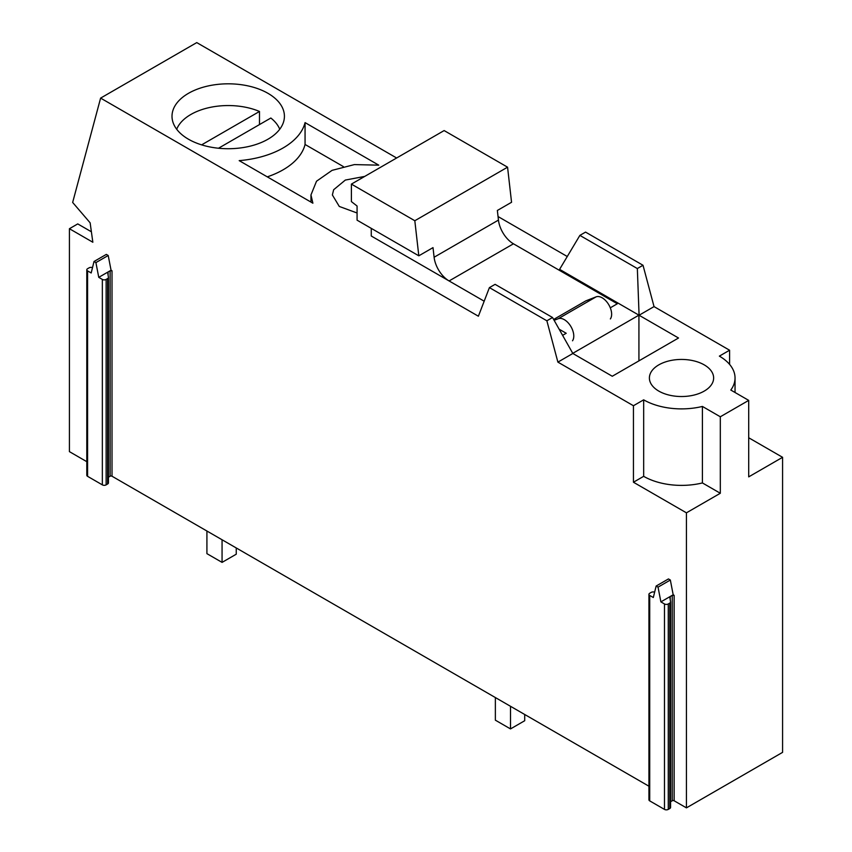<?xml version="1.0" encoding="UTF-8"?>
<svg xmlns="http://www.w3.org/2000/svg" width="852" height="852" viewBox="0 0 852 852"><rect width="100%" height="100%" fill="white"/><g stroke="black" fill="none" stroke-linecap="round" stroke-linejoin="round"><path stroke-width="1.28" d="M610.373 318.936A13.387 7.732 -120 0 0 608.253 303.876A13.387 7.732 -120 0 0 596.091 296.858L585.814 300.873L553.64 319.457M572.512 340.789A13.387 7.732 -120 0 0 570.403 325.73A13.387 7.732 -120 0 0 558.241 318.712L554.13 320.32M559.125 329.181L566.218 333.27L562.608 335.347M610.298 307.817L617.317 303.77L513.447 243.8L449.1 280.947M484.181 301.203L371.27 236.015L371.27 228.368M434.105 257.24L433.008 247.623L418.811 255.813L414.817 220.732L507.568 167.184L511.551 202.275L497.355 210.465L498.452 220.093L434.105 257.24A21.417 12.365 -120 0 0 448.972 280.872M498.452 220.093A21.417 12.365 -120 0 0 513.447 243.8M418.811 255.813L357.073 220.167L357.073 206.024L351.397 201.594L351.397 184.107L414.817 220.732M507.568 167.184L444.137 130.569L351.397 184.107M495.363 697.554L495.363 720.174L510.508 728.918L524.704 720.728L524.704 714.498M510.508 706.297L510.508 728.918M650.694 372.761A32.12 18.542 0 0 0 649.394 377.979A32.12 18.542 0 0 0 676.946 396.34A32.12 18.542 0 0 0 712.336 383.208A32.12 18.542 0 0 0 713.635 377.979A32.12 18.542 0 0 0 686.084 359.629A32.12 18.542 0 0 0 650.694 372.761M638.925 360.865L638.925 315.155L678.522 338.01L612.279 376.254L572.842 353.484L557.89 362.121L633.441 405.733L643.665 399.833A53.538 30.906 0 0 0 702.41 406.436L720.313 416.777L748.706 400.387L730.803 390.046A53.538 30.906 0 0 0 735.042 377.979A53.538 30.906 0 0 0 719.365 356.125L729.589 350.225L654.038 306.603L639.085 315.24L637.339 268.55L643.015 265.27L585.558 232.106L579.882 235.386L637.339 268.55M643.665 399.833L643.665 476.332L633.441 482.232L633.441 405.733M702.41 406.436L702.41 482.935A53.538 30.906 180 0 1 643.665 476.332M702.41 482.935L720.313 493.265L720.313 416.777M720.313 493.265L686.435 512.829L686.435 807.866L782.583 752.359L782.583 457.311L748.706 476.875L748.706 400.387M729.589 364.39L729.589 350.225M86.797 461.677L69.417 451.635L69.417 228.719L92.847 242.245L90.142 222.83L72.654 202.446L100.611 98.108L196.759 42.6L396.627 157.993M498.047 216.546L567.262 256.505M654.038 306.603L643.015 265.27M748.706 437.758L782.583 457.311M557.89 362.121L546.867 320.789L552.543 317.508L572.842 353.484M670.556 602.13L670.556 807.302A2.673 1.544 180 0 1 670.567 807.43A2.673 1.544 180 0 1 669.778 808.527L668.266 809.4A2.673 1.544 180 0 1 664.475 809.4L649.714 800.88L649.714 595.442L653.314 597.518L656.146 586.038L668.458 578.934L670.343 580.031L673.187 594.781L674.134 595.335L674.134 800.763L686.435 807.866M686.435 512.829L633.441 482.232M100.611 98.108L478.387 316.22L489.41 287.614L546.867 320.789M108.428 277.592L108.428 482.754A2.673 1.544 180 0 1 108.438 482.892A2.673 1.544 180 0 1 107.65 483.979L106.138 484.863A2.673 1.544 180 0 1 102.346 484.863L87.586 476.332L87.586 270.893L91.185 272.97L94.018 261.5L106.319 254.397L108.215 255.493L111.058 270.244L112.006 270.787L112.006 476.225L648.936 786.215M670.215 599.659L670.215 596.496A1.342 0.777 180 0 0 669.832 597.039A1.342 0.777 180 0 0 669.832 597.114L670.556 601.863A2.673 1.544 180 0 1 670.567 601.991A2.673 1.544 180 0 1 669.778 603.088L668.266 603.962A2.673 1.544 180 0 1 664.475 603.962L660.886 601.885L672.239 595.335L672.239 800.763A1.342 0.777 180 0 1 674.134 800.763M672.239 800.763L670.567 801.732M649.714 800.88A2.673 1.544 180 0 1 648.936 799.783L648.936 594.345A2.673 1.544 180 0 1 649.714 593.258L651.226 592.374A2.673 1.544 180 0 1 653.356 591.938L654.677 592.002M108.087 275.121L108.087 271.958A1.342 0.777 180 0 0 107.703 272.502A1.342 0.777 180 0 0 107.703 272.565L108.428 277.315A2.673 1.544 180 0 1 108.438 277.454A2.673 1.544 180 0 1 107.65 278.551L106.138 279.424A2.673 1.544 180 0 1 102.346 279.424L98.757 277.347L110.11 270.787L110.11 476.225A1.342 0.777 180 0 1 112.006 476.225M110.11 476.225L108.438 477.195M87.586 476.332A2.673 1.544 180 0 1 86.797 475.246L86.797 269.807A2.673 1.544 180 0 1 87.586 268.71L89.098 267.837A2.673 1.544 180 0 1 91.228 267.39L92.549 267.453M69.417 228.719L77.745 223.906L91.388 231.787M579.882 235.386L559.594 269.349L638.925 315.155L572.757 353.346M617.317 303.77L513.319 243.725M310.959 194.948L316.518 181.22L332.067 170.357L354.357 164.596L378.757 165.16L305.059 122.613A77.628 44.815 180 0 1 239.188 160.634L312.886 203.191L310.959 194.948L310.959 202.073M364.741 176.407L345.337 180.06L333.664 189.73L332.365 194.948L339.288 206.45L357.073 212.989M188.462 93.326A56.211 32.451 180 0 1 249.721 86.286A56.211 32.451 180 0 1 284.419 116.277A56.211 32.451 180 0 1 267.965 139.217A56.211 32.451 180 0 1 206.706 146.256A56.211 32.451 180 0 1 172.008 116.277A56.211 32.451 180 0 1 188.462 93.326M489.41 287.614L495.097 284.344L552.543 317.508M656.146 586.038L658.042 587.134L670.343 580.031M660.886 601.885L658.042 587.134M674.134 595.335L672.239 595.335L673.187 594.781M94.018 261.5L95.914 262.597L108.215 255.493M98.757 277.347L95.914 262.597M112.006 270.787L110.11 270.787L111.058 270.244M649.714 595.442A2.673 1.544 180 0 1 648.936 594.345M87.586 270.893A2.673 1.544 180 0 1 86.797 269.807M305.059 122.613L305.059 144.467A77.628 44.815 180 0 1 267.283 176.854M305.059 144.467L343.324 166.555M259.487 124.573L259.487 111.463L201.626 144.861M279.733 129.248A52.867 30.523 0 0 0 270.84 118.023L218.506 148.237M259.487 111.463A52.867 30.523 0 0 0 177.493 127.48A52.867 30.523 0 0 0 176.694 129.248M236.26 547.964L236.26 554.194L222.063 562.384L206.919 553.651L206.919 531.03M222.063 539.763L222.063 562.384M596.091 296.858L558.241 318.712M669.778 603.088L669.778 808.527M668.266 809.4L668.266 603.962M664.475 603.962L664.475 809.4M107.65 278.551L107.65 483.979M106.138 484.863L106.138 279.424M102.346 279.424L102.346 484.863M735.042 377.979L735.042 392.495M670.567 601.991L670.567 807.43M108.438 277.454L108.438 482.892"/></g></svg>
